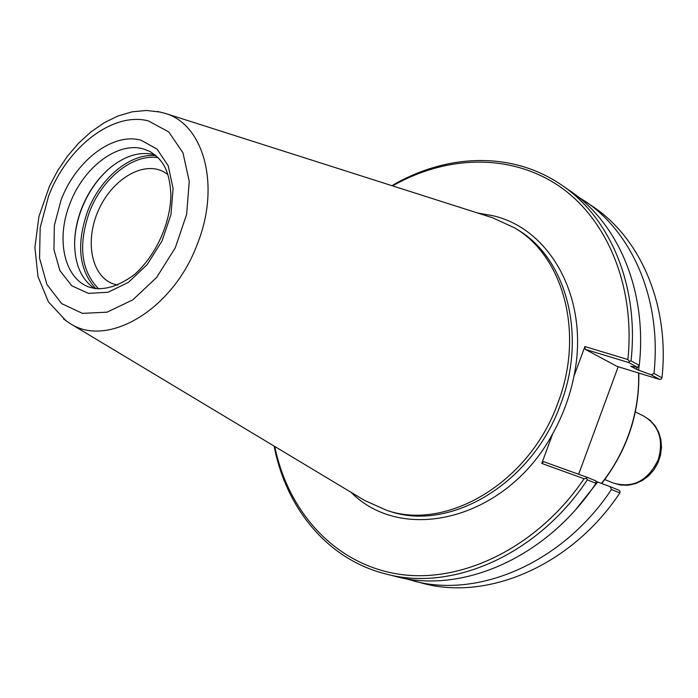 <?xml version="1.0" encoding="UTF-8"?>
<svg xmlns="http://www.w3.org/2000/svg" width="698" height="698" viewBox="0 0 698 698"><rect width="100%" height="100%" fill="white"/><g stroke="black" fill="none" stroke-linecap="round" stroke-linejoin="round"><path stroke-width="1.05" d="M117.7 285.168L112.387 283.589C90.88 275.012 84.816 239.964 98.654 209.854C112.134 179.587 142.462 161.002 163.096 171.49L167.79 174.448M577.333 196.225L593.108 206.713C640.834 238.733 669.766 305.419 661.992 377.862L661.39 378.944L659.811 379.494L617.067 366.398L585.194 349.34L628.793 362.559L637.623 367.384L630.713 366.197L636.768 369.486L651.19 374.791L659.811 379.494M661.992 377.862L653.956 373.447L651.19 374.791M619.876 492.936L611.431 489.542L610.2 486.68L619.239 490.336L620.068 491.846L619.876 492.936C571.383 565.79 487.754 601.057 422.752 583.301L404.456 578.38M618.184 366.738L578.651 474.274M611.431 489.542C562.553 563.077 478.409 598.71 413.146 580.876M586.468 478.287L587.323 479.849L595.979 483.33L595.97 480.922L586.695 477.17L586.468 478.287L584.113 478.732C537.347 547.633 461.273 584.165 397.991 574.053C334.517 563.836 288.1 511.791 274.75 446.467M586.695 477.17L543.751 461.692L541.779 463.428L584.113 478.732M610.2 486.68L595.97 481.384M595.979 483.33C546.394 558.112 461.326 594.417 395.6 576.435L385.785 573.957C327.475 559.386 285.944 508.161 274.131 446.092M587.323 479.849C537.338 555.329 451.763 592.017 385.785 573.957M541.779 463.428L552.799 433.554C506.669 519.748 402.72 544.745 351.173 492.378M477.563 212.986L492.657 215.665C550.731 228.639 590.089 299.555 573.939 376.257L584.898 346.557L627.895 359.549C635.503 285.089 606.361 217.68 558.007 185.354C509.4 153.124 445.996 155.462 392.625 185.895M637.623 367.384L639.263 365.377L631.027 360.849L629.387 361.416L628.793 362.559M391.936 185.677C446.354 153.577 512.245 150.942 561.689 185.118L570.03 190.851C618.306 223.22 647.456 291.206 639.263 365.377M629.387 361.416L627.895 359.549M585.194 349.34L584.898 346.557M561.689 185.118C610.148 217.602 639.377 286.067 631.027 360.849M584.941 201.103C632.868 233.245 661.879 300.393 653.956 373.447M573.939 376.257C569.917 396.316 562.867 415.415 552.799 433.554M74.607 244.117C74.756 232.443 77.103 220.699 81.64 208.894C87.896 193.023 96.856 179.787 108.504 169.186M94.527 288.588C81.483 279.488 74.843 264.533 74.607 243.724C74.703 232.137 77.007 220.463 81.518 208.719C87.73 192.98 96.629 179.883 108.207 169.44C124 155.881 139.617 150.995 155.061 154.782M157.399 111.453L164.719 113.233C203.615 123.921 220.777 185.136 197.551 243.489C173.505 309.633 107.222 348.625 69.704 323.279L63.535 318.951M164.728 113.216L492.605 217.785L514.635 227.888C563.303 256.105 584.627 333.025 558.06 402.493C530.114 482.196 447.113 531.344 386.84 510.378L364.714 500.51L69.695 323.287M638.583 372.985C639.228 393.951 635.817 414.769 628.331 435.43C621.857 452.976 612.896 468.969 601.449 483.426M639.089 365.578L638.679 370.28M597.68 482.03L576.138 509.034M636.969 367.253L636.768 369.486M514.635 227.888L517.349 229.563C565.965 257.754 587.288 334.499 560.799 403.776C532.94 483.26 450.097 532.251 389.894 511.311L386.84 510.378M635.372 411.925L643.774 416.104C658.991 425.431 663.824 439.932 658.284 459.589C648.119 480.721 633.182 488.565 613.463 483.103L604.782 479.552M98.828 289.051C81.09 271.051 77.94 245.443 89.361 212.227C101.925 178.609 133.074 153.403 158.245 157.704M95.958 288.806C78.926 270.205 76.108 244.44 87.52 211.529C100.076 177.99 130.753 152.522 156.169 155.715M88.611 286.922C63.928 277.752 55.831 238.603 69.966 203.546C83.367 167.572 117.526 141.415 143.238 148.892L149.896 151.44C161.203 158.961 169.326 167.346 170.879 194.314C170.774 222.932 155.924 255.643 134.487 274.523C117.447 287.175 102.152 291.302 88.611 286.922M61.049 200.125C75.689 160.863 112.884 132.184 140.996 140.211L157.033 149.102L168.209 165.792L173.095 188.504L170.958 214.652L161.962 241.098L147.182 264.603L128.441 282.341L108.05 292.261L88.428 293.378L71.798 285.805L59.923 270.632L53.947 249.692L54.365 225.332L61.049 200.125M48.546 196.26C66.799 147.409 112.98 111.34 148.438 120.946L168.698 131.896L182.937 152.731L189.245 181.314L186.636 214.347L175.285 247.816L156.553 277.534L132.821 299.843L107.073 312.181L82.416 313.35L61.633 303.604L46.888 284.4L39.55 258.12L40.179 227.688L48.546 196.26M638.801 373.055C639.56 413.556 627.197 450.376 601.711 483.531M643.774 416.104L649.925 420.152L654.986 425.614L658.694 432.202L660.901 439.574L661.503 447.392L660.491 455.27L657.926 462.861L653.921 469.798L648.669 475.766L642.404 480.468L635.407 483.688L628.008 485.241L620.566 485.049L613.463 483.103M160.636 112.116L146.554 110.459L132.192 111.82L117.962 115.999L104.15 122.769L90.993 131.87L78.726 143.046L67.584 156.012L57.777 170.478L49.506 186.104L38.922 216.52L34.9 247.441L37.98 276.609L48.432 301.876L66.17 320.94"/></g></svg>
